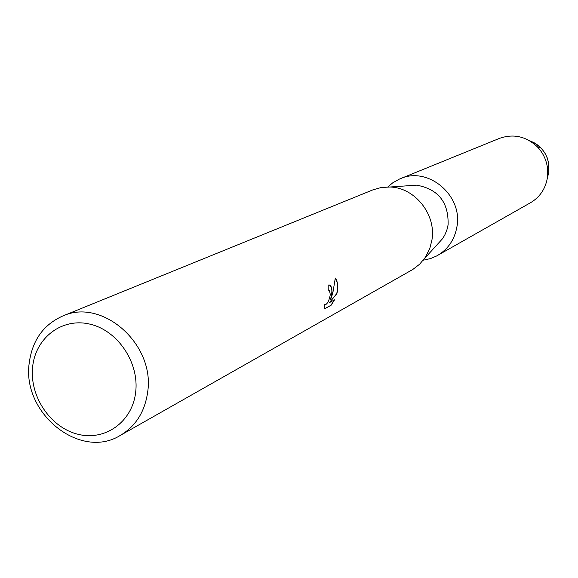 <?xml version="1.0" encoding="UTF-8"?>
<svg xmlns="http://www.w3.org/2000/svg" width="578" height="578" viewBox="0 0 578 578"><rect width="100%" height="100%" fill="white"/><g stroke="black" fill="none" stroke-linecap="round" stroke-linejoin="round"><path stroke-width="0.87" d="M62.532 316.101L372.853 189.88L381.162 187.518L389.861 187.012C414.975 187.503 436.513 214.64 431.903 240.173L429.772 248.533L425.314 257.383L419.635 264.204L412.786 269.485L120.325 435.4C80.277 460.478 21.733 413.227 29.225 362.977C32.281 340.391 43.386 324.764 62.532 316.101C102.292 297.482 155.388 344.474 147.628 392.332C144.796 411.854 135.7 426.21 120.325 435.4M409.397 185.654L416.565 185.162C438.261 189.042 448.774 202.3 448.087 224.943L446.83 230.196L444.742 235.123L442.517 238.736L437.69 244.053M324.735 308.739L324.785 304.563L325.277 304.816C327.567 303.768 329.236 300.35 330.305 294.556L329.395 290.286L328.239 290.12L328.167 285.12L328.983 284.911C331.201 285.308 332.213 288.22 332.025 293.631L330.623 299.505L332.791 293.227L335.305 278.047C337.379 280.865 338.116 285.077 337.501 290.705L336.887 293.66L329.366 302.67L334.532 299.845L331.165 305.191L324.735 308.746M135.642 392.419C132.239 422.157 104.726 441.455 77.445 434.136C50.113 427.243 29.334 395.937 32.643 366.828C35.554 337.617 62.207 317.358 89.987 324.157C117.818 330.515 139.457 362.782 135.642 392.419M328.239 290.012L328.824 289.997M324.713 308.623L331.165 305.198M329.214 284.932C332.263 286.76 332.682 291.608 330.464 299.469L330.623 299.505M330.999 305.155L334.272 299.982M329.366 302.67L336.728 293.624C338.181 286.963 337.704 281.84 335.298 278.235M548.724 172.663L548.652 162.974L547.243 157.873L544.931 153.098L541.796 148.828L537.988 145.251L533.913 142.593L529.477 140.692C543.595 146.639 550.01 157.295 548.724 172.663L547.633 177.013M387.802 186.961L392.744 182.829L399.275 179.144L499.37 138.417C513.401 133.475 526.052 136.278 537.316 146.812C542.93 152.708 546.304 159.687 547.453 167.743L547.287 178.414C545.256 189.172 539.671 197.271 530.525 202.726L436.52 256.025L430.603 258.554L423.277 260.194M400.265 178.732C427.973 165.951 463.094 195.487 456.923 226.778C454.64 239.559 448.152 249.132 437.467 255.512M442.517 238.736L424.512 258.547M416.565 185.162L389.861 187.012M540.9 147.86L537.316 146.812M548.854 164.282L547.453 167.743"/></g></svg>
